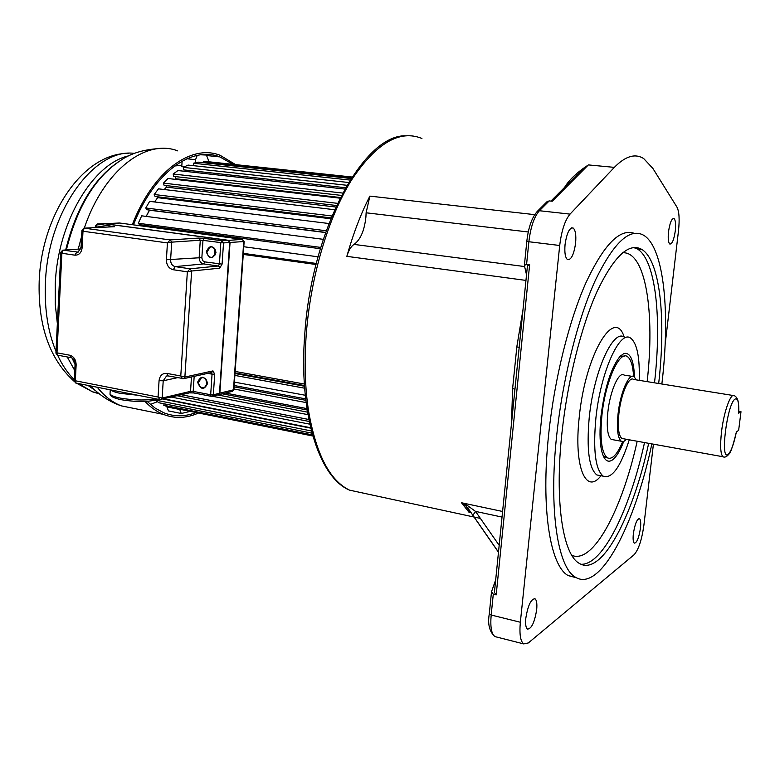 <?xml version="1.0" encoding="UTF-8"?>
<svg xmlns="http://www.w3.org/2000/svg" width="780" height="780" viewBox="0 0 780 780"><rect width="100%" height="100%" fill="white"/><g stroke="black" fill="none" stroke-linecap="round" stroke-linejoin="round"><path stroke-width="1.17" d="M675.295 230.88C675.958 224.153 675.519 220.028 673.998 218.517C671.697 218.332 669.874 222.739 668.518 231.718C667.865 238.456 668.294 242.57 669.815 244.033C672.126 244.179 673.949 239.791 675.295 230.88M574.606 177.352L588.374 164.911L552.23 201.23L549.227 200.909L539.409 210.727L570.034 214.12C564.974 220.184 561.532 230.636 559.708 245.486L520.348 622.245C519.285 634.159 520.416 641.384 523.721 643.909L528.333 642.954L634.091 554.736C638.547 549.715 641.813 539.877 643.9 525.213L653.416 444.171M570.034 214.12L614.347 167.368C625.404 156.088 635.193 153.163 643.715 158.584L652.899 168.451L676.962 207.119C679.185 211.468 679.692 219.346 678.502 230.734L665.116 344.653M634.169 233.317C619.866 228.189 603.749 244.735 585.829 282.955C568.961 321.038 554.521 378.904 548.75 433.573C540.637 508.336 550.183 566.134 568.23 575.601L576.41 577.756M525.808 618.248C525.262 624.205 525.827 627.822 527.485 629.099C531.531 628.846 534.592 622.382 536.679 609.697C537.225 603.749 536.669 600.112 535.002 598.796C530.995 598.962 527.923 605.446 525.808 618.248M633.36 533.715C632.824 538.99 633.145 542.139 634.335 543.153C636.87 542.87 638.917 537.859 640.468 528.128C641.014 522.863 640.692 519.704 639.502 518.661C636.987 518.895 634.94 523.916 633.36 533.715M565.061 244.501C564.398 252.583 565.207 257.624 567.508 259.613C571.184 260.12 573.885 254.65 575.601 243.194C576.283 235.131 575.474 230.08 573.163 228.023C569.507 227.458 566.807 232.947 565.061 244.501M527.319 266.887L527.417 265.844L529.639 264.703L496.177 594.896L493.282 594.194L491.176 615.02L520.348 622.245M529.639 264.703L526.588 264.313L524.375 265.444L526.519 274.794M495.68 579.871L491.507 591.757L493.282 594.194M496.177 594.896L494.393 592.439L494.559 590.986M516.828 346.895L512.626 388.528L511.475 423.579M346.837 256.347C353.233 233.688 360.906 213.613 369.866 196.121L366.113 212.794L365.918 216.996C364.416 230.597 360.457 239.733 354.052 244.413C351.01 246.363 348.611 250.341 346.837 256.347L525.954 280.41M614.347 167.368L588.374 164.911C576.956 172.439 569.029 179.926 564.593 187.385M547.072 201.62L549.227 200.909M472.933 515.258L475.507 511.397L467.22 505.362L461.516 502.759L465.689 505.723L468.166 508.541L498.469 552.25M470.262 512.294L469.034 512.304L471.11 512.675L470.028 512.45M469.843 507.136L468.166 508.541M473.119 515.697L468.195 508.482L465.709 505.742L470.272 512.304M651.856 443.888C634.783 524.784 600.327 592.537 575.572 577.278C557.807 567.869 548.535 509.983 556.735 435.035C562.75 378.456 577.912 318.552 595.306 280.41C613.782 242.278 629.996 227.282 643.948 235.423C664.326 248.225 670.332 313.677 661.859 384.014M658.671 383.497C666.091 319.546 660.338 260.959 641.969 249.512C629.099 242.093 614.211 255.918 597.285 291.008C581.373 326.03 567.548 380.747 562 432.49C554.453 501.169 562.838 554.609 579.228 563.335C601.487 577.219 632.775 516.984 648.677 443.323M629.255 439.813C620.578 467.064 611.9 479.193 603.213 476.18C595.393 469.638 592.956 450.226 595.91 417.953C600.62 371.787 620.002 329.238 630.727 338.189C637.065 343.327 639.892 357.377 639.21 380.357M634.54 377.032C633.731 359.941 630.182 352.111 623.902 353.535L620.12 356.284C611.198 367.37 604.841 387.085 601.058 415.438C599.567 429.526 599.683 440.993 601.419 449.816C603.583 459.459 607.054 462.969 611.842 460.337C615.908 457.733 619.876 451.415 623.766 441.382M624.468 356.07L620.217 356.187M622.684 441.636C617.204 454.642 612.076 460.024 607.288 457.792C601.546 452.897 599.761 438.633 601.955 414.999C605.397 381.44 619.505 350.152 627.451 356.645C630.893 359.102 632.941 365.693 633.604 376.428M603.428 456.349L607.415 457.87M632.073 376.35L624.058 375.073C618.95 370.988 610.038 390.956 607.854 412.123C606.44 427.148 607.571 436.244 611.237 439.413L613.168 439.764M626.311 439.276C624.448 441.48 622.762 442.133 621.27 441.236C617.692 438.067 616.619 428.951 618.062 413.887C620.275 392.652 629.08 372.596 634.082 376.672L636.265 379.88M733.015 395.479L633.555 379.441C628.982 375.726 620.938 394.066 618.92 413.459C617.594 427.235 618.569 435.572 621.845 438.467L623.581 438.779M738.758 413.01L741 411.723L738.64 430.336L736.369 431.974C733.883 443.947 731.172 451.366 728.247 454.243C719.725 462.325 727.145 402.831 735.189 399.029C737.919 397.936 739.108 402.675 738.748 413.244M738.816 411.352L741 411.723M316.007 264.508L243.253 254.416M304.346 384.023L235.141 371.446M155.317 400.276L159.013 402.782L312.01 433.183M164.161 403.806L163.771 405.278L168.168 406.926L312.731 435.776M173.189 407.93L312.79 436M352.102 177.021L208.114 161.704L203.473 161.606L203.395 162.698M351.146 178.503L198.208 162.143L193.44 163.225L193.479 165.672M348.65 182.501L188.087 165.087L183.271 167.368L183.524 169.855L345.579 187.736M185.055 170.02L185.191 171.366M344.828 189.062L177.938 170.557L173.189 174.018L173.657 176.397L341.425 195.4M175.325 176.592L175.753 178.747L175.022 179.312L175.753 178.747L340.343 197.516M340.022 198.169L167.993 178.513L163.429 183.115L164.112 185.338L336.492 205.501M165.964 185.552L166.442 187.112L164.219 189.52L166.442 187.112L335.79 207.022M334.581 209.713L158.486 188.838L154.206 194.503L155.093 196.511L331.11 217.903M157.238 196.765L157.638 197.662L154.615 201.971L157.638 197.662L330.759 218.77M328.887 223.519L149.653 201.357L145.762 207.977L146.835 209.722L325.621 232.411M149.428 210.044L146.191 216.401L149.536 210.21L325.572 232.567M323.281 239.333L141.697 215.826L138.304 223.255L139.552 224.689L320.346 248.722M142.106 225.03L141.707 225.956L142.106 225.03M304.444 385.544L235.043 372.898M304.493 386.227L235.004 373.542M304.639 388.196L234.868 375.414M305.263 395.265L234.409 382.112M305.653 398.873L234.175 385.515M305.819 400.296L234.078 386.851M306.091 402.568L233.932 388.986M306.93 408.593L225.381 393.071M307.144 410.007L222.329 393.822M307.486 412.132L217.786 394.953M307.915 414.648L212.433 396.279M308.822 419.484L181.457 394.777M309.221 421.473L177.245 395.772M309.806 424.174L171.551 397.127M310.615 427.732L164.112 398.892M310.713 428.142L163.274 399.097M311.425 430.96L155.815 400.159M312.478 434.899L163.771 405.278M351.848 177.411L203.473 161.606M350.152 180.073L193.44 163.225M346.993 185.289L183.271 167.368M342.654 193.06L173.189 174.018M337.506 203.336L163.429 183.115M331.9 215.972L154.206 194.503M326.206 230.763L145.762 207.977M320.736 247.416L138.304 223.255M318.035 256.815L243.789 246.733M243.321 253.364L316.28 263.455M181.857 165.282L174.652 165.974M182.111 161.148L181.789 166.345L184.733 166.666M208.25 161.714L208.357 159.998L206.398 155.035L200.928 154.801M195.351 162.786L195.546 159.695L197.184 155.415M181.262 413.478L168.47 410.904L166.92 406.936L179.732 409.49L181.262 413.478L189.891 411.469M168.47 410.904L169.006 411.011M132.307 224.698C152.948 171.034 191.246 143.842 220.038 155.259L235.618 164.629M198.227 413.137C186.381 418.373 174.749 418.792 163.322 414.375C156.78 411.733 150.686 407.423 145.031 401.437M233.074 164.356L219.862 156.907C191.519 145.675 153.894 172.263 133.458 224.855M147.049 401.339L155.171 408.135L163.849 412.796C174.252 416.842 184.88 416.793 195.731 412.63M157.394 401.69L150.403 404.459M81.939 230.12L82.992 231.241L84.22 228.16L170.176 239.938L167.427 242.921L171.697 242.151L170.605 259.964C170.684 263.601 172.204 265.814 175.178 266.614L190.086 268.798L187.346 271.83L191.626 271.031L184.88 377.052L180.775 375.999L182.471 378.622L183.768 378.651L211.76 372.479L212.852 370.929L211.458 372.548L212.053 374.156L207.743 373.366M76.031 383.058L75.329 380.767L74.227 381.001L75.075 364.397L72.569 358.39M57.769 355.183L56.998 352.833L69.761 355.222C73.866 356.509 75.992 359.736 76.138 364.913L75.329 380.767L158.067 397.03L159.754 399.594L161.089 399.613L162.152 398.053L158.067 397.03L159.061 380.698C159.812 375.531 162.425 373.094 166.881 373.396L180.775 375.999L187.346 271.83L173.267 269.744L175.178 266.614L203.619 263.913C200.714 263.143 199.222 260.998 199.163 257.478L200.275 240.22L171.697 242.151L170.176 239.938L198.783 238.076L200.275 240.22L202.966 240.367L201.845 258.043L202.868 260.773L204.818 261.895L222.095 264.118L219.707 268.174L219.336 266.76L218.205 266.019L203.619 263.913L204.818 261.895M189.306 392.906L190.544 391.345L191.47 376.954M212.989 370.909L214.714 374.224L213.34 394.797L219.482 393.286L229.681 242.482L228.189 240.347L104.13 223.675L97.373 223.977L114.543 226.707L84.181 228.15M61.883 253.256L63.121 250.165L78.127 252.125L81.061 247.289L82.163 247.572C81.471 252.74 79.024 255.274 74.812 255.167L61.883 253.256L56.998 352.833L55.916 353.116L60.85 252.301L61.883 253.256M60.859 252.125L62.692 250.175L80.779 248.957L63.043 250.156M215.27 254.845L214.198 250.926L214.724 248.83M207.051 384.608L205.822 379.255M206.144 379.685L207.149 384.082M214.997 249.259L214.597 250.984L215.455 254.368M232.255 391.365L233.912 389.298L244.15 241.527L230.051 242.453L219.843 393.198L218.527 394.758M219.531 393.208L233.474 389.834L243.74 241.459L242.268 239.362L244.15 241.468M119.896 223.051L104.53 223.665L228.559 240.318L230.051 242.453L223.519 242.931L222.095 264.118M559.708 245.486L528.869 241.742L526.588 264.313M489.313 613.606L491.176 615.02C490.171 626.837 491.419 634.023 494.91 636.587L496.645 637.026M471.178 512.762L469.034 512.304L461.516 502.759L502.593 511.475M519.188 347.344L516.808 346.885L523.01 309.543M421.931 138.47C399.604 129.324 376.116 143.198 351.478 180.092C328.448 217.113 310.732 276.256 306.296 333.801C304.21 361.92 304.97 387.68 308.578 411.079C316.124 454.282 329.784 480.646 349.567 490.152L364.66 493.409M369.866 196.121L534.7 214.646M537.02 211.653L539.409 210.727C534.154 216.703 530.644 227.038 528.869 241.742L526.822 241.274M366.113 212.794L528.265 231.982M524.287 266.516L354.052 244.413M514.946 389.279L512.626 388.528M502.027 517.072L475.507 511.397L499.171 545.327M468.361 508.823L469.823 510.822M467.22 505.362L466.186 506.181M634.189 247.455L637.426 248.966C655.97 260.423 661.889 318.952 654.508 382.824M622.635 252.759C645.83 251.316 655.044 312.644 647.146 381.635M644.524 442.562C629.986 509.096 603.028 565.217 581.061 564.281M637.182 441.236C622.206 509.125 593.385 564.505 571.847 555.37M624.224 337.155C614.757 306.15 585.497 353.896 579.296 416.608L579.189 417.671C573.68 467.035 586.004 495.3 600.971 475.751M624.38 337.252C613.499 328.292 593.98 370.724 589.319 416.793L589.212 417.748C586.462 449.456 589.007 468.517 596.856 474.952L600.892 475.732M723.957 457.041L722.894 456.729C720.437 453.901 720.008 445.399 721.597 431.213C723.967 411.226 731.006 392.077 734.438 395.714C736.661 396.971 737.987 399.448 738.416 403.133M205.92 154.947L202.771 154.615M195.546 159.695L186.878 158.769M177.723 150.881C146.104 138.567 103.945 169.894 84.279 228.15M81.617 236.399L78.224 249.122M66.368 249.931C77.064 207.188 95.004 177.46 120.169 160.758C130.124 153.572 143.247 149.506 159.539 148.531M116.844 162.971C92.888 180.063 75.826 209.059 65.666 249.98M72.072 358.059L75.065 364.543M90.558 385.934L91.874 387.163M95.443 390.575L90.275 385.885M97.246 387.25C104.413 396.181 112.388 402.373 121.173 405.834L136.724 408.983M134.57 153.416C94.653 147.576 47.736 210.931 45.415 283.043L45.377 283.94C44.46 309.514 48.009 332.026 56.004 351.458M57.632 355.183C62.264 365.147 67.821 373.327 74.285 379.733M78.526 383.555L92.547 391.843L99.343 393.871M57.359 323.583L55.273 304.541L55.253 284.008C57.72 221.656 93.308 163.118 129.197 155.737M95.579 390.702L87.974 385.418M74.763 370.539L67.246 356.967M219.707 268.174L191.626 271.031L190.086 268.798L218.205 266.019L219.404 263.991L220.818 242.785L222.007 240.776L228.228 240.347M166.881 373.396L167.836 375.872L183.768 378.651L184.88 377.052L212.852 370.929M214.714 374.224L212.053 374.156L210.678 394.748L213.34 394.797L212.287 396.318L211.253 396.328L210.678 394.748L193.196 391.394L194.152 392.993M194.171 376.36L193.196 391.394L190.544 391.345L162.152 398.053L163.215 380.786L159.061 380.698M197.74 381.907L197.73 382.512C200.811 389.902 204.058 390.312 207.451 383.731L207.46 383.126C204.35 375.726 201.113 375.316 197.74 381.907M218.254 394.836L219.482 393.227M222.007 240.776L223.519 242.931L202.966 240.367L204.175 238.368L222.007 240.776M215.953 252.817L215.972 252.213C212.911 245.018 209.722 244.774 206.398 251.482L206.388 252.086C209.42 259.272 212.608 259.516 215.953 252.817M204.175 238.368L198.783 238.076M114.543 226.707L83.801 228.169L81.929 230.295L81.061 247.231M201.854 257.615L166.403 259.76L167.427 242.921L82.992 231.241L82.163 247.572M166.403 259.76C166.52 265.21 168.811 268.544 173.267 269.744M76.138 364.913L75.065 364.504C74.753 360.457 73.34 358.166 70.824 357.64L69.761 355.222M189.725 392.769L193.684 392.915M167.797 375.863L166.511 376.028L163.215 380.786L177.46 377.686M167.271 375.863L168.246 375.95M104.159 223.684L97.344 223.977L96.115 225.878L95.394 225.683M95.296 227.624L95.394 225.713L97.373 223.977M112.983 226.775L113.831 226.2M105.436 227.136L96.115 225.878L96.018 227.584M74.812 255.167L76.811 252.174L78.292 252.067M71.272 357.718L57.369 355.115L55.916 353.106M110.078 392.798L110.019 393.919C110.867 395.46 114.251 396.844 120.198 398.073L120.52 398.141C133.663 400.335 145.48 400.569 155.961 398.843M137.69 395.236L120.461 393.383C115.44 392.369 112.203 391.209 110.77 389.922M215.845 252.759L215.855 252.194C215.348 248.459 213.515 246.695 210.376 246.909L206.924 252.077C207.431 255.82 209.274 257.575 212.423 257.351L215.845 252.798M207.285 383.565L207.295 383.019C206.7 379.099 204.76 377.325 201.484 377.705L198.53 382.463C199.134 386.392 201.074 388.167 204.36 387.767L207.275 383.692M233.893 389.542L232.43 391.326L218.517 394.758M228.433 240.396L242.268 239.362L119.525 223.002L104.413 223.714M673.198 218.439L673.998 218.517M523.721 643.909L494.91 636.587C489.43 631.663 487.549 624.136 489.274 613.996L491.507 591.815M480.402 518.408L349.567 490.152C318.757 477.457 298.399 412.776 304.824 333.352C311.805 229.544 363.207 135.272 405.239 135.778M638.966 518.554L639.502 518.661M550.924 201.094L577.21 174.739M576.956 174.983L574.509 177.45M524.394 265.405L526.812 241.361C528.382 227.428 531.911 217.405 537.391 211.282L547.365 201.338M494.413 592.439L527.426 265.844M571.652 227.848L573.163 228.023M471.12 512.684L469.979 512.441M498.488 552.123L472.924 515.278M534.134 598.582L535.002 598.796M568.23 575.601L575.572 577.278M633.555 247.514L637.426 248.966L641.969 249.512M599.059 475.381L603.213 476.18M604.568 457.285L607.288 457.792M611.237 439.413L621.27 441.236M621.845 438.467L722.894 456.729C724.776 457.694 726.784 456.817 728.92 454.106C730.48 453.356 732.966 445.975 736.379 431.974M163.322 414.375L121.173 405.834C109.58 401.788 99.43 395.168 90.714 385.964M207.197 155.591L219.862 156.907M98.231 392.974L92.547 391.843L76.44 383.146M74.246 381.43C49.608 359.2 37.918 325.777 39.185 281.18C41.584 214.022 83.46 153.036 128.359 153.368M74.227 381.001L75.65 382.99L159.754 399.594L189.491 392.866L193.781 392.964L211.253 396.328L218.429 394.797L219.521 393.266L229.73 242.473L228.286 240.357M158.428 399.331C148.912 402.09 136.383 402.197 120.841 399.652C113.51 398.024 109.902 396.113 110.019 393.919L110.243 389.815M211.507 246.821L210.376 246.909C213.642 246.675 215.436 248.635 215.787 252.778L212.423 257.351M202.059 377.578L201.484 377.705C204.828 377.296 206.739 379.275 207.197 383.633L204.36 387.767"/></g></svg>
